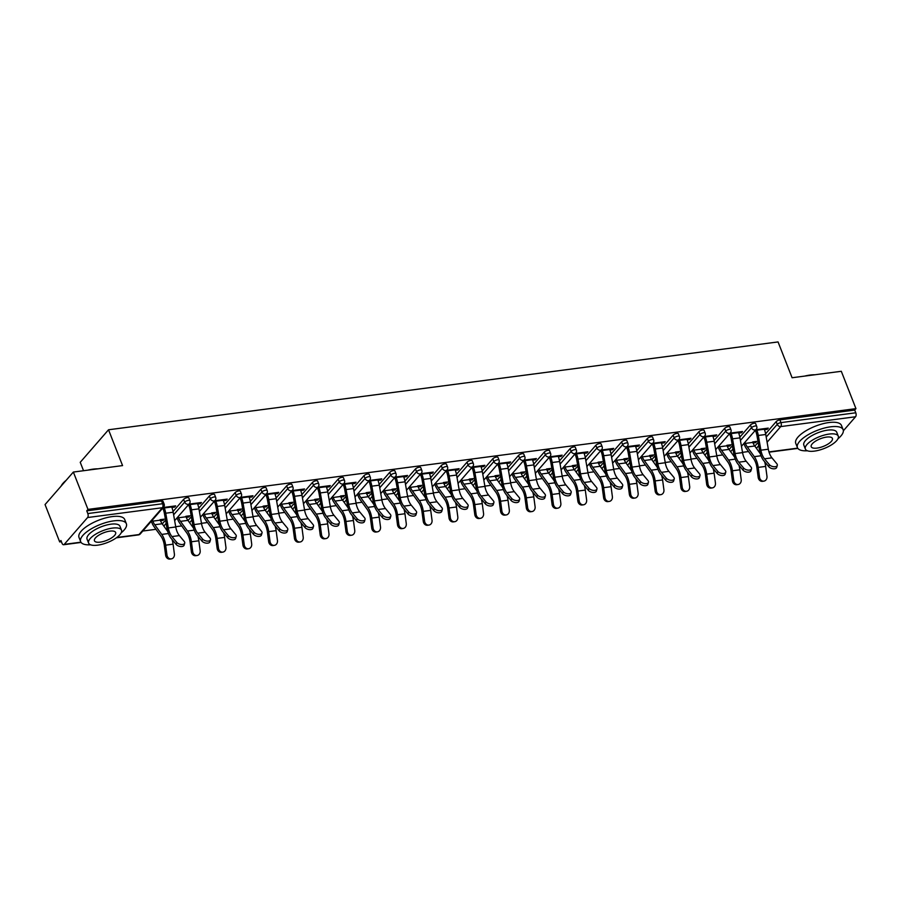 <?xml version="1.0" encoding="UTF-8"?>
<svg xmlns="http://www.w3.org/2000/svg" width="901" height="901" viewBox="0 0 901 901"><rect width="100%" height="100%" fill="white"/><g stroke="black" fill="none" stroke-linecap="round" stroke-linejoin="round"><path stroke-width="1.35" d="M83.534 470.716L80.234 462.303L108.525 429.777L778.059 341.93L792.092 377.744L841.309 371.291L855.95 408.637L854.711 410.068L779.894 419.877L780.964 422.614L855.781 412.793L854.711 410.068M59.691 541.929L60.93 540.51L62 543.235A2.94 1.554 -97.5 0 0 63.622 544.733A2.94 1.554 -97.5 0 0 64.241 544.373L87.588 517.534A2.94 1.554 -97.5 0 0 87.814 513.559L86.755 510.833L87.983 509.403L73.353 472.056L45.05 504.571L59.691 541.929L61.392 541.704M142.797 531.027L155.941 529.304M175.706 526.702L181.709 525.914M201.475 523.323L207.467 522.535M227.232 519.945L233.235 519.156M253.001 516.566L258.992 515.777M278.769 513.187L284.761 512.399M304.527 509.797L310.53 509.02M330.295 506.418L336.287 505.63M356.053 503.04L362.056 502.251M381.821 499.661L387.813 498.872M407.579 496.282L413.582 495.494M433.347 492.903L439.339 492.115M459.116 489.513L465.107 488.736M484.873 486.135L490.876 485.346M510.642 482.756L516.633 481.967M536.399 479.377L542.402 478.589M562.168 475.998L568.159 475.21M587.936 472.62L593.928 471.831M613.694 469.23L619.697 468.452M639.462 465.851L645.454 465.062M665.22 462.472L671.222 461.684M690.988 459.093L696.98 458.305M716.745 455.715L722.748 454.926M742.514 452.336L748.506 451.547M855.781 412.793A2.94 1.554 82.5 0 1 855.545 416.769L843.347 430.791M73.353 472.056L122.57 465.592L108.525 429.777M87.983 509.403L855.95 408.637M755.826 429.754L768.26 428.121L767.19 429.36L766.785 428.324M752.639 441.929L756.705 441.4L755.635 442.628L755.229 441.591M754.756 430.993L757.043 430.689M764.476 429.709L767.19 429.36M745.206 442.909L744.282 443.033M743.201 444.261L744.136 444.137M753.056 442.965L755.635 442.628M162.27 523.898L165.581 520.102M173.048 511.531L183.613 499.379A2.94 1.059 -21.4 0 1 187.329 497.634A2.94 1.059 -21.4 0 1 188.827 497.983L189.897 500.708A2.94 1.059 -21.4 0 0 188.399 500.359A2.94 1.059 158.6 0 0 184.682 502.105L183.613 499.379M86.755 510.833L161.561 501.012A2.94 1.059 -21.4 0 1 163.07 501.361L164.14 504.087A2.94 1.059 -21.4 0 0 162.631 503.738L161.561 501.012M754.847 446.153L758.146 442.357M765.613 433.775L776.178 421.623A2.94 1.059 -21.4 0 1 779.894 419.877M197.668 504.087L200.382 503.727L201.452 502.499L189.019 504.132M187.949 505.36L190.235 505.067M185.831 516.307L189.908 515.766L188.827 517.005L188.422 515.969M176.405 518.638L177.328 518.514M186.248 517.343L188.827 517.005M178.398 517.275L177.474 517.399M213.807 517.14L217.107 513.345M224.574 504.763L235.138 492.622A2.94 1.059 -21.4 0 1 238.855 490.876A2.94 1.059 -21.4 0 1 240.364 491.214L241.434 493.951A2.94 1.059 -21.4 0 0 239.925 493.602A2.94 1.059 158.6 0 0 236.208 495.347L235.138 492.622M249.194 497.329L251.908 496.969L252.978 495.741L240.556 497.363M239.475 498.602L241.761 498.298M237.357 509.549L241.434 509.009L240.364 510.248L239.948 509.2M227.93 511.869L228.854 511.757M237.774 510.585L240.364 510.248M229.924 510.518L229 510.642M265.333 510.383L268.633 506.587M276.1 498.005L286.664 485.853A2.94 1.059 -21.4 0 1 290.381 484.107A2.94 1.059 -21.4 0 1 291.89 484.456L292.96 487.182A2.94 1.059 -21.4 0 0 291.451 486.844A2.94 1.059 158.6 0 0 287.734 488.59L286.664 485.853M300.731 490.561L303.434 490.212L304.515 488.973L292.082 490.606M291.012 491.845L293.298 491.541M288.883 502.781L292.96 502.251L291.89 503.479L291.485 502.443M279.456 505.112L280.38 504.988M289.3 503.817L291.89 503.479M281.461 503.76L280.526 503.884M316.859 503.614L320.159 499.83M327.626 491.248L338.202 479.095A2.94 1.059 -21.4 0 1 341.907 477.35A2.94 1.059 -21.4 0 1 343.416 477.699L344.486 480.424A2.94 1.059 -21.4 0 0 342.977 480.075A2.94 1.059 158.6 0 0 339.272 481.821L338.202 479.095M352.257 483.803L354.96 483.443L356.041 482.215L343.608 483.848M342.538 485.076L344.824 484.783M340.42 496.023L344.486 495.494L343.416 496.721L343.011 495.685M330.982 498.354L331.906 498.23M340.837 497.059L343.416 496.721M332.987 497.003L332.052 497.115M368.385 496.856L371.685 493.061M379.152 484.479L389.728 472.338A2.94 1.059 -21.4 0 1 393.444 470.592A2.94 1.059 -21.4 0 1 394.942 470.941L396.012 473.667A2.94 1.059 -21.4 0 0 394.514 473.318A2.94 1.059 158.6 0 0 390.797 475.064L389.728 472.338M403.783 477.046L406.497 476.685L407.567 475.458L395.134 477.079M394.064 478.318L396.35 478.014M391.946 489.266L396.012 488.725L394.942 489.964L394.537 488.916M382.508 491.586L383.443 491.473M392.363 490.302L394.942 489.964M384.513 490.234L383.589 490.358M419.911 490.099L423.211 486.303M430.678 477.721L441.253 465.569A2.94 1.059 -21.4 0 1 444.97 463.824A2.94 1.059 -21.4 0 1 446.468 464.173L447.538 466.909A2.94 1.059 -21.4 0 0 446.04 466.56A2.94 1.059 158.6 0 0 442.323 468.306L441.253 465.569M455.309 470.277L458.023 469.928L459.093 468.689L446.659 470.322M445.59 471.561L447.876 471.257M443.472 482.497L447.538 481.967L446.468 483.195L446.063 482.159M434.034 484.828L434.969 484.704M443.889 483.533L446.468 483.195M436.039 483.477L435.115 483.6M471.437 483.33L474.748 479.546M482.215 470.964L492.779 458.812A2.94 1.059 -21.4 0 1 496.496 457.066A2.94 1.059 -21.4 0 1 497.994 457.415L499.064 460.141A2.94 1.059 -21.4 0 0 497.566 459.792A2.94 1.059 158.6 0 0 493.849 461.537L492.779 458.812M506.835 463.519L509.549 463.159L510.619 461.931L498.185 463.565M497.115 464.792L499.402 464.499M494.998 475.739L499.075 475.21L497.994 476.438L497.589 475.401M485.571 478.071L486.495 477.947M495.415 476.775L497.994 476.438M487.565 476.719L486.641 476.832M522.974 476.573L526.274 472.777M533.741 464.195L544.305 452.054A2.94 1.059 -21.4 0 1 548.022 450.309A2.94 1.059 -21.4 0 1 549.531 450.658L550.601 453.383A2.94 1.059 -21.4 0 0 549.092 453.034A2.94 1.059 158.6 0 0 545.375 454.78L544.305 452.054M558.361 456.762L561.075 456.402L562.145 455.174L549.723 456.807M548.641 458.035L550.928 457.731M546.524 468.982L550.601 468.441L549.531 469.68L549.114 468.633M537.097 471.302L538.021 471.189M546.941 470.018L549.531 469.68M539.091 469.95L538.167 470.074M574.5 469.815L577.8 466.02M585.267 457.438L595.831 445.297A2.94 1.059 -21.4 0 1 599.548 443.54A2.94 1.059 -21.4 0 1 601.057 443.889L602.127 446.626A2.94 1.059 -21.4 0 0 600.618 446.277A2.94 1.059 158.6 0 0 596.901 448.022L595.831 445.297M609.898 449.993L612.601 449.644L613.682 448.405L601.249 450.038M600.179 451.277L602.465 450.973M598.05 462.213L602.127 461.684L601.057 462.911L600.652 461.875M588.623 464.544L589.547 464.42M598.467 463.249L601.057 462.911M590.628 463.193L589.693 463.317M626.026 463.046L629.326 459.262M636.793 450.68L647.368 438.528A2.94 1.059 -21.4 0 1 651.074 436.782A2.94 1.059 -21.4 0 1 652.583 437.131L653.653 439.857A2.94 1.059 -21.4 0 0 652.144 439.508A2.94 1.059 158.6 0 0 648.438 441.265L647.368 438.528M661.424 443.236L664.127 442.875L665.208 441.648L652.774 443.281M651.705 444.508L653.991 444.216M649.587 455.455L653.653 454.926L652.583 456.154L652.178 455.118M640.149 457.787L641.073 457.663M650.004 456.492L652.583 456.154M642.154 456.435L641.219 456.548M677.552 456.289L680.852 452.493M688.319 443.911L698.894 431.77A2.94 1.059 -21.4 0 1 702.611 430.025A2.94 1.059 -21.4 0 1 704.109 430.374L705.179 433.099A2.94 1.059 -21.4 0 0 703.681 432.75A2.94 1.059 158.6 0 0 699.964 434.496L698.894 431.77M712.95 436.478L715.664 436.118L716.734 434.89L704.3 436.523M703.231 437.751L705.517 437.447M701.113 448.698L705.179 448.157L704.109 449.396L703.704 448.36M691.675 451.029L692.61 450.905M701.53 449.734L704.109 449.396M693.68 449.667L692.756 449.79M729.078 449.531L732.378 445.736M739.845 437.154L750.42 425.013A2.94 1.059 -21.4 0 1 754.137 423.256A2.94 1.059 -21.4 0 1 755.635 423.605L756.705 426.342A2.94 1.059 -21.4 0 0 755.207 425.993A2.94 1.059 158.6 0 0 751.49 427.738L750.42 425.013M726.87 445.319L730.948 444.779L729.878 446.018L729.472 444.97M717.444 447.639L718.367 447.527M727.287 446.355L729.878 446.018M719.437 446.288L718.514 446.412M738.707 433.099L741.422 432.739L742.492 431.511L730.069 433.133M728.988 434.372L731.285 434.068M703.321 452.91L706.621 449.115M714.088 440.533L724.652 428.392A2.94 1.059 -21.4 0 1 728.368 426.646A2.94 1.059 -21.4 0 1 729.878 426.984L730.948 429.721A2.94 1.059 -21.4 0 0 729.438 429.372A2.94 1.059 158.6 0 0 725.722 431.117L724.652 428.392M675.345 452.077L679.422 451.536L678.34 452.775L677.935 451.739M665.918 454.408L666.841 454.284M675.761 453.113L678.34 452.775M667.911 453.045L666.988 453.169M687.181 439.857L689.896 439.497L690.966 438.269L678.543 439.902M677.462 441.13L679.748 440.837M651.783 459.668L655.095 455.872M662.562 447.301L673.126 435.149A2.94 1.059 -21.4 0 1 676.842 433.404A2.94 1.059 -21.4 0 1 678.352 433.753L679.422 436.478A2.94 1.059 -21.4 0 0 677.912 436.129A2.94 1.059 158.6 0 0 674.196 437.875L673.126 435.149M623.819 458.834L627.896 458.305L626.814 459.533L626.409 458.496M614.392 461.166L615.315 461.042M624.235 459.87L626.814 459.533M616.385 459.814L615.462 459.938M635.655 446.614L638.37 446.265L639.44 445.026L627.006 446.659M625.936 447.887L628.222 447.594M600.257 466.436L603.557 462.641M611.024 454.059L621.6 441.907A2.94 1.059 -21.4 0 1 625.317 440.161A2.94 1.059 -21.4 0 1 626.814 440.51L627.884 443.236A2.94 1.059 -21.4 0 0 626.386 442.898A2.94 1.059 158.6 0 0 622.67 444.644L621.6 441.907M572.293 465.603L576.358 465.062L575.288 466.301L574.883 465.254M562.855 467.923L563.789 467.81M572.709 466.639L575.288 466.301M564.859 466.572L563.936 466.695M584.13 453.383L586.844 453.023L587.914 451.795L575.48 453.417M574.41 454.656L576.696 454.352M548.732 473.194L552.031 469.398M559.498 460.816L570.074 448.675A2.94 1.059 -21.4 0 1 573.791 446.93A2.94 1.059 -21.4 0 1 575.288 447.268L576.358 450.004A2.94 1.059 -21.4 0 0 574.861 449.655A2.94 1.059 158.6 0 0 571.144 451.401L570.074 448.675M520.767 472.361L524.832 471.82L523.763 473.059L523.357 472.023M511.329 474.692L512.264 474.568M521.183 473.397L523.763 473.059M513.333 473.329L512.399 473.453M532.604 460.141L535.318 459.78L536.388 458.553L523.954 460.186M522.884 461.413L525.17 461.109M497.206 479.951L500.505 476.156M507.973 467.585L518.548 455.433A2.94 1.059 -21.4 0 1 522.253 453.687A2.94 1.059 -21.4 0 1 523.763 454.036L524.832 456.762A2.94 1.059 -21.4 0 0 523.323 456.413A2.94 1.059 158.6 0 0 519.618 458.159L518.548 455.433M469.241 479.118L473.307 478.589L472.237 479.816L471.831 478.78M459.803 481.449L460.726 481.325M469.646 480.154L472.237 479.816M461.808 480.098L460.873 480.222M481.078 466.898L483.781 466.549L484.862 465.31L472.428 466.943M471.358 468.171L473.644 467.878M445.68 486.72L448.98 482.925M456.447 474.343L467.011 462.19A2.94 1.059 -21.4 0 1 470.727 460.445A2.94 1.059 -21.4 0 1 472.237 460.794L473.307 463.519A2.94 1.059 -21.4 0 0 471.797 463.17A2.94 1.059 158.6 0 0 468.081 464.927L467.011 462.19M417.704 485.876L421.781 485.346L420.711 486.574L420.305 485.538M408.277 488.207L409.2 488.083M418.12 486.923L420.711 486.574M410.27 486.855L409.347 486.979M429.54 473.667L432.255 473.307L433.325 472.068L420.902 473.701M419.821 474.94L422.118 474.636M394.154 493.478L397.454 489.682M404.921 481.1L415.485 468.959A2.94 1.059 -21.4 0 1 419.202 467.214A2.94 1.059 -21.4 0 1 420.711 467.551L421.781 470.288A2.94 1.059 -21.4 0 0 420.271 469.939A2.94 1.059 158.6 0 0 416.555 471.685L415.485 468.959M366.178 492.644L370.255 492.104L369.173 493.343L368.768 492.306M356.751 494.976L357.674 494.852M366.594 493.68L369.173 493.343M358.744 493.613L357.821 493.737M378.015 480.424L380.729 480.064L381.799 478.836L369.376 480.47M368.295 481.697L370.581 481.393M342.617 500.235L345.928 496.44M353.395 487.858L363.959 475.717A2.94 1.059 -21.4 0 1 367.676 473.971A2.94 1.059 -21.4 0 1 369.185 474.32L370.255 477.046A2.94 1.059 -21.4 0 0 368.746 476.697A2.94 1.059 158.6 0 0 365.029 478.442L363.959 475.717M314.652 499.402L318.729 498.872L317.648 500.1L317.242 499.064M305.225 501.733L306.149 501.609M315.068 500.438L317.648 500.1M307.218 500.382L306.295 500.494M326.489 487.182L329.203 486.833L330.273 485.594L317.839 487.227M316.769 488.455L319.055 488.162M291.091 507.004L294.39 503.209M301.858 494.626L312.433 482.474A2.94 1.059 -21.4 0 1 316.15 480.729A2.94 1.059 -21.4 0 1 317.648 481.078L318.717 483.803A2.94 1.059 -21.4 0 0 317.22 483.454A2.94 1.059 158.6 0 0 313.503 485.211L312.433 482.474M263.126 506.159L267.192 505.63L266.122 506.858L265.716 505.821M253.688 508.491L254.623 508.367M263.543 507.207L266.122 506.858M255.693 507.139L254.769 507.263M274.963 493.939L277.677 493.59L278.747 492.351L266.313 493.985M265.243 495.223L267.529 494.919M239.565 513.761L242.865 509.966M250.332 501.384L260.907 489.243A2.94 1.059 -21.4 0 1 264.624 487.486A2.94 1.059 -21.4 0 1 266.122 487.835L267.192 490.572A2.94 1.059 -21.4 0 0 265.694 490.223A2.94 1.059 158.6 0 0 261.977 491.969L260.907 489.243M211.6 512.928L215.666 512.387L214.596 513.626L214.19 512.59M202.162 515.259L203.097 515.135M212.017 513.964L214.596 513.626M204.167 513.897L203.232 514.02M223.437 500.708L226.151 500.348L227.221 499.12L214.787 500.753M213.717 501.981L216.003 501.677M188.039 520.519L191.339 516.723M198.806 508.141L209.381 496A2.94 1.059 -21.4 0 1 213.086 494.255A2.94 1.059 -21.4 0 1 214.596 494.604L215.666 497.329A2.94 1.059 -21.4 0 0 214.156 496.98A2.94 1.059 158.6 0 0 210.451 498.726L209.381 496M160.063 519.686L164.14 519.156L163.07 520.384L162.664 519.348M150.636 522.017L151.559 521.893M160.479 520.722L163.07 520.384M152.641 520.665L151.706 520.778M171.911 507.466L174.614 507.117L175.695 505.878L163.261 507.511M162.191 508.738L164.478 508.446M741.422 432.739L741.016 431.703M715.664 436.118L715.259 435.082M689.896 439.497L689.49 438.46M664.127 442.875L663.722 441.839M638.37 446.265L637.964 445.218M612.601 449.644L612.196 448.608M586.844 453.023L586.438 451.987M561.075 456.402L560.67 455.365M535.318 459.78L534.901 458.744M509.549 463.159L509.144 462.123M483.781 466.549L483.375 465.502M458.023 469.928L457.618 468.892M432.255 473.307L431.849 472.27M406.497 476.685L406.092 475.649M380.729 480.064L380.323 479.028M354.96 483.443L354.555 482.407M329.203 486.833L328.797 485.785M303.434 490.212L303.029 489.175M277.677 493.59L277.271 492.554M251.908 496.969L251.503 495.933M226.151 500.348L225.734 499.312M200.382 503.727L199.977 502.69M174.614 507.117L174.208 506.069M777.293 465.389L776.685 467.439A4.415 2.41 -163.5 0 1 773.216 468.79A4.415 2.41 -163.5 0 1 768.733 466.673L769.341 464.623A4.415 2.41 16.5 0 0 773.824 466.741A4.415 2.41 16.5 0 0 777.293 465.389A4.415 2.41 16.5 0 0 776.763 463.655L771.943 457.843A13.155 6.96 82.5 0 1 769.544 453.62A13.155 6.96 82.5 0 1 768.328 449.216L765.749 434.485A15.711 8.312 -97.5 0 0 764.296 429.225L764.071 428.673M769.341 464.623L764.51 458.812A13.155 6.96 82.5 0 1 762.111 454.6A13.155 6.96 82.5 0 1 760.894 450.196L758.315 435.453A15.711 8.312 -97.5 0 0 756.863 430.205L756.649 429.653M755.567 430.881L755.793 431.433A13.155 6.96 82.5 0 1 757.009 435.836L759.588 450.579A15.711 8.312 -97.5 0 0 761.041 455.827A15.711 8.312 -97.5 0 0 763.902 460.861L768.733 466.673M760.32 453.732L754.745 446.006A13.155 6.96 -97.5 0 1 752.819 442.414L745.397 443.382A13.155 6.96 -97.5 0 0 747.312 446.975L754.295 456.649A15.711 8.312 82.5 0 1 756.581 460.952A15.711 8.312 82.5 0 1 758.225 467.394L759.532 477.248A4.415 3.75 82.1 0 0 763.857 481.134L762.516 481.325A4.415 3.75 -97.9 0 1 758.192 477.429L756.885 467.574A13.155 6.96 -97.5 0 0 755.511 462.179A13.155 6.96 -97.5 0 0 753.596 458.586L746.602 448.912A15.711 8.312 82.5 0 1 744.316 444.621L743.877 443.495M764.634 461.751A15.711 8.312 82.5 0 1 765.647 466.414L766.965 476.269A4.415 3.75 82.1 0 1 763.857 481.134M804.593 376.111A23.955 8.616 -21.4 0 1 809.954 375.075A23.955 8.616 -21.4 0 1 814.684 374.782M812.173 375.109A24.541 8.83 158.6 0 0 810.404 375.3A24.541 8.83 158.6 0 0 808.569 375.582M837.964 438.787A24.541 8.83 158.6 0 0 843.133 429.709A24.541 8.83 158.6 0 0 830.587 426.815A24.541 8.83 158.6 0 0 806.8 435.555A24.541 8.83 158.6 0 0 797.43 447.617A24.541 8.83 158.6 0 0 807.386 450.77M843.133 429.709L841.455 425.441A24.541 8.83 158.6 0 0 828.92 422.546A24.541 8.83 158.6 0 0 805.134 431.286A24.541 8.83 158.6 0 0 795.752 443.36L797.43 447.617M805.359 449.036L803.827 445.117A17.671 6.363 -21.4 0 1 810.573 436.422A17.671 6.363 -21.4 0 1 827.704 430.137A17.671 6.363 -21.4 0 1 836.736 432.221L838.268 436.14A17.671 6.363 158.6 0 0 829.247 434.057A17.671 6.363 158.6 0 0 812.116 440.341A17.671 6.363 158.6 0 0 805.359 449.036A17.671 6.363 158.6 0 0 814.391 451.119A17.671 6.363 158.6 0 0 831.522 444.835A17.671 6.363 158.6 0 0 838.268 436.14M817.027 448.09A11.386 4.1 158.6 0 0 828.075 444.035A11.386 4.1 158.6 0 0 832.423 438.438A11.386 4.1 158.6 0 0 826.6 437.086A11.386 4.1 158.6 0 0 815.563 441.141A11.386 4.1 158.6 0 0 811.215 446.738A11.386 4.1 158.6 0 0 817.027 448.09M61.178 485.977A23.955 8.616 -21.4 0 1 61.336 485.662A23.955 8.616 -21.4 0 1 66.088 480.391M87.825 470.153A23.955 8.616 -21.4 0 1 93.197 469.128A23.955 8.616 -21.4 0 1 97.916 468.835M95.405 469.162A24.541 8.83 158.6 0 0 93.636 469.353A24.541 8.83 158.6 0 0 91.801 469.635M65.075 481.562A24.541 8.83 158.6 0 0 61.077 486.157L61.336 485.662M121.196 532.829A24.541 8.83 158.6 0 0 126.365 523.763A24.541 8.83 158.6 0 0 113.83 520.857A24.541 8.83 158.6 0 0 90.032 529.597A24.541 8.83 158.6 0 0 80.662 541.67A24.541 8.83 158.6 0 0 90.618 544.812M126.365 523.763L124.698 519.494A24.541 8.83 158.6 0 0 112.152 516.6A24.541 8.83 158.6 0 0 88.366 525.339A24.541 8.83 158.6 0 0 78.995 537.401L80.662 541.67M88.602 543.089L87.059 539.158A17.671 6.363 -21.4 0 1 93.805 530.475A17.671 6.363 -21.4 0 1 110.936 524.179A17.671 6.363 -21.4 0 1 119.968 526.263L121.5 530.193A17.671 6.363 158.6 0 0 112.479 528.099A17.671 6.363 158.6 0 0 95.348 534.394A17.671 6.363 158.6 0 0 88.602 543.089A17.671 6.363 158.6 0 0 97.623 545.173A17.671 6.363 158.6 0 0 114.754 538.877A17.671 6.363 158.6 0 0 121.5 530.193M100.27 542.132A11.386 4.1 158.6 0 0 111.307 538.077A11.386 4.1 158.6 0 0 115.655 532.48A11.386 4.1 158.6 0 0 109.832 531.139A11.386 4.1 158.6 0 0 98.795 535.194A11.386 4.1 158.6 0 0 94.447 540.791A11.386 4.1 158.6 0 0 100.27 542.132M751.524 468.768L750.916 470.829A4.415 2.41 -163.5 0 1 747.458 472.169A4.415 2.41 -163.5 0 1 742.965 470.063L743.573 468.002A4.415 2.41 16.5 0 0 748.067 470.119A4.415 2.41 16.5 0 0 751.524 468.768A4.415 2.41 16.5 0 0 751.006 467.033L746.174 461.222A13.155 6.96 82.5 0 1 743.775 456.998A13.155 6.96 82.5 0 1 742.559 452.606L739.98 437.863A15.711 8.312 -97.5 0 0 738.527 432.615L738.313 432.052M743.573 468.002L738.741 462.19A13.155 6.96 82.5 0 1 736.342 457.978A13.155 6.96 82.5 0 1 735.126 453.575L732.547 438.832A15.711 8.312 -97.5 0 0 731.094 433.584L730.88 433.032M729.81 434.259L730.024 434.823A13.155 6.96 82.5 0 1 731.24 439.215L733.819 453.958A15.711 8.312 -97.5 0 0 735.272 459.206A15.711 8.312 -97.5 0 0 738.133 464.252L742.965 470.063M725.755 472.158L725.159 474.208A4.415 2.41 -163.5 0 1 721.69 475.548A4.415 2.41 -163.5 0 1 717.196 473.442L717.804 471.392A4.415 2.41 16.5 0 0 722.298 473.498A4.415 2.41 16.5 0 0 725.755 472.158A4.415 2.41 16.5 0 0 725.237 470.412L720.417 464.601A13.155 6.96 82.5 0 1 718.018 460.377A13.155 6.96 82.5 0 1 716.802 455.985L714.223 441.242A15.711 8.312 -97.5 0 0 712.77 435.994L712.545 435.431M717.804 471.392L712.984 465.58A13.155 6.96 82.5 0 1 710.585 461.357A13.155 6.96 82.5 0 1 709.369 456.953L706.789 442.222A15.711 8.312 -97.5 0 0 705.337 436.962L705.111 436.411M704.041 437.649L704.255 438.201A13.155 6.96 82.5 0 1 705.483 442.594L708.062 457.336A15.711 8.312 -97.5 0 0 709.515 462.585A15.711 8.312 -97.5 0 0 712.376 467.63L717.196 473.442M699.998 475.537L699.39 477.586A4.415 2.41 -163.5 0 1 695.932 478.927A4.415 2.41 -163.5 0 1 691.439 476.82L692.047 474.771A4.415 2.41 16.5 0 0 696.541 476.877A4.415 2.41 16.5 0 0 699.998 475.537A4.415 2.41 16.5 0 0 699.48 473.791L694.648 467.979A13.155 6.96 82.5 0 1 692.25 463.756A13.155 6.96 82.5 0 1 691.033 459.364L688.454 444.621A15.711 8.312 -97.5 0 0 687.001 439.373L686.787 438.821M692.047 474.771L687.215 468.959A13.155 6.96 82.5 0 1 684.816 464.736A13.155 6.96 82.5 0 1 683.6 460.343L681.021 445.601A15.711 8.312 -97.5 0 0 679.568 440.352L679.354 439.789M678.284 441.028L678.498 441.58A13.155 6.96 82.5 0 1 679.714 445.972L682.294 460.715A15.711 8.312 -97.5 0 0 683.746 465.963A15.711 8.312 -97.5 0 0 686.607 471.009L691.439 476.82M674.23 478.915L673.621 480.965A4.415 2.41 -163.5 0 1 670.164 482.305A4.415 2.41 -163.5 0 1 665.67 480.199L666.278 478.149A4.415 2.41 16.5 0 0 670.772 480.256A4.415 2.41 16.5 0 0 674.23 478.915A4.415 2.41 16.5 0 0 673.711 477.17L668.88 471.358A13.155 6.96 82.5 0 1 666.492 467.146A13.155 6.96 82.5 0 1 665.265 462.742L662.685 448A15.711 8.312 -97.5 0 0 661.233 442.751L661.019 442.2M666.278 478.149L661.458 472.338A13.155 6.96 82.5 0 1 659.059 468.115A13.155 6.96 82.5 0 1 657.843 463.722L655.264 448.98A15.711 8.312 -97.5 0 0 653.799 443.731L653.585 443.168M652.515 444.407L652.729 444.959A13.155 6.96 82.5 0 1 653.946 449.362L656.525 464.094A15.711 8.312 -97.5 0 0 657.978 469.353A15.711 8.312 -97.5 0 0 660.85 474.388L665.67 480.199M648.472 482.294L647.864 484.344A4.415 2.41 -163.5 0 1 644.406 485.695A4.415 2.41 -163.5 0 1 639.913 483.578L640.521 481.528A4.415 2.41 16.5 0 0 645.003 483.634A4.415 2.41 16.5 0 0 648.472 482.294A4.415 2.41 16.5 0 0 647.954 480.548L643.123 474.737A13.155 6.96 82.5 0 1 640.724 470.525A13.155 6.96 82.5 0 1 639.507 466.121L636.928 451.39A15.711 8.312 -97.5 0 0 635.475 446.13L635.25 445.578M640.521 481.528L635.689 475.717A13.155 6.96 82.5 0 1 633.29 471.493A13.155 6.96 82.5 0 1 632.074 467.101L629.495 452.358A15.711 8.312 -97.5 0 0 628.042 447.11L627.828 446.558M626.747 447.786L626.972 448.338A13.155 6.96 82.5 0 1 628.188 452.741L630.768 467.484A15.711 8.312 -97.5 0 0 632.22 472.732A15.711 8.312 -97.5 0 0 635.081 477.767L639.913 483.578M734.563 457.111L728.977 449.385A13.155 6.96 -97.5 0 1 727.062 445.792L719.629 446.761A13.155 6.96 -97.5 0 0 721.543 450.365L728.537 460.039A15.711 8.312 82.5 0 1 730.824 464.33A15.711 8.312 82.5 0 1 732.457 470.772L733.763 480.627A4.415 3.75 82.1 0 0 738.088 484.513L736.748 484.704A4.415 3.75 -97.9 0 1 732.434 480.807L731.116 470.964A13.155 6.96 -97.5 0 0 729.742 465.558A13.155 6.96 -97.5 0 0 727.828 461.965L720.845 452.291A15.711 8.312 82.5 0 1 718.559 448L718.12 446.873M738.876 465.13A15.711 8.312 82.5 0 1 739.89 469.804L741.196 479.647A4.415 3.75 82.1 0 1 738.088 484.513M708.794 460.49L703.208 452.764A13.155 6.96 -97.5 0 1 701.293 449.171L693.86 450.151A13.155 6.96 -97.5 0 0 695.775 453.744L702.769 463.418A15.711 8.312 82.5 0 1 705.055 467.709A15.711 8.312 82.5 0 1 706.688 474.151L708.006 484.006A4.415 3.75 82.1 0 0 712.319 487.891L710.99 488.083A4.415 3.75 -97.9 0 1 706.666 484.197L705.359 474.343A13.155 6.96 -97.5 0 0 703.985 468.937A13.155 6.96 -97.5 0 0 702.07 465.344L695.076 455.669A15.711 8.312 82.5 0 1 692.79 451.378L692.351 450.252M713.108 468.509A15.711 8.312 82.5 0 1 714.121 473.183L715.439 483.037A4.415 3.75 82.1 0 1 712.319 487.891M683.026 463.869L677.451 456.143A13.155 6.96 -97.5 0 1 675.536 452.55L668.103 453.53A13.155 6.96 -97.5 0 0 670.017 457.122L677 466.797A15.711 8.312 82.5 0 1 679.286 471.088A15.711 8.312 82.5 0 1 680.931 477.541L682.237 487.385A4.415 3.75 82.1 0 0 686.562 491.282L685.222 491.462A4.415 3.75 -97.9 0 1 680.897 487.576L679.591 477.721A13.155 6.96 -97.5 0 0 678.216 472.315A13.155 6.96 -97.5 0 0 676.302 468.723L669.319 459.048A15.711 8.312 82.5 0 1 667.033 454.757L666.582 453.631M687.339 471.887A15.711 8.312 82.5 0 1 688.364 476.561L689.67 486.416A4.415 3.75 82.1 0 1 686.562 491.282M657.268 467.259L651.682 459.521A13.155 6.96 -97.5 0 1 649.767 455.929L642.334 456.908A13.155 6.96 -97.5 0 0 644.249 460.501L651.243 470.176A15.711 8.312 82.5 0 1 653.529 474.467A15.711 8.312 82.5 0 1 655.162 480.92L656.48 490.763A4.415 3.75 82.1 0 0 660.793 494.66L659.453 494.84A4.415 3.75 -97.9 0 1 655.14 490.955L653.822 481.1A13.155 6.96 -97.5 0 0 652.459 475.705A13.155 6.96 -97.5 0 0 650.545 472.101L643.551 462.427A15.711 8.312 82.5 0 1 641.264 458.136L640.825 457.01M661.582 475.266A15.711 8.312 82.5 0 1 662.595 479.94L663.913 489.795A4.415 3.75 82.1 0 1 660.793 494.66M631.5 470.637L625.925 462.911A13.155 6.96 -97.5 0 1 624.01 459.307L616.577 460.287A13.155 6.96 -97.5 0 0 618.491 463.88L625.474 473.554A15.711 8.312 82.5 0 1 627.76 477.845A15.711 8.312 82.5 0 1 629.405 484.299L630.711 494.153A4.415 3.75 82.1 0 0 635.036 498.039L633.696 498.219A4.415 3.75 -97.9 0 1 629.371 494.334L628.065 484.479A13.155 6.96 -97.5 0 0 626.691 479.084A13.155 6.96 -97.5 0 0 624.776 475.491L617.782 465.817A15.711 8.312 82.5 0 1 615.496 461.515L615.056 460.388M635.813 478.656A15.711 8.312 82.5 0 1 636.838 483.319L638.145 493.174A4.415 3.75 82.1 0 1 635.036 498.039M622.704 485.673L622.095 487.723A4.415 2.41 -163.5 0 1 618.638 489.074A4.415 2.41 -163.5 0 1 614.144 486.957L614.752 484.907A4.415 2.41 16.5 0 0 619.246 487.024A4.415 2.41 16.5 0 0 622.704 485.673A4.415 2.41 16.5 0 0 622.186 483.938L617.354 478.127A13.155 6.96 82.5 0 1 614.955 473.903A13.155 6.96 82.5 0 1 613.739 469.5L611.16 454.768A15.711 8.312 -97.5 0 0 609.707 449.509L609.493 448.957M614.752 484.907L609.921 479.095A13.155 6.96 82.5 0 1 607.522 474.883A13.155 6.96 82.5 0 1 606.305 470.48L603.726 455.737A15.711 8.312 -97.5 0 0 602.273 450.489L602.059 449.937M600.99 451.164L601.204 451.716A13.155 6.96 82.5 0 1 602.42 456.12L604.999 470.863A15.711 8.312 -97.5 0 0 606.452 476.111A15.711 8.312 -97.5 0 0 609.324 481.145L614.144 486.957M605.742 474.016L600.156 466.29A13.155 6.96 -97.5 0 1 598.241 462.697L590.808 463.666A13.155 6.96 -97.5 0 0 592.723 467.259L599.717 476.933A15.711 8.312 82.5 0 1 602.003 481.235A15.711 8.312 82.5 0 1 603.636 487.678L604.954 497.532A4.415 3.75 82.1 0 0 609.267 501.418L607.927 501.598A4.415 3.75 -97.9 0 1 603.614 497.712L602.296 487.858A13.155 6.96 -97.5 0 0 600.922 482.463A13.155 6.96 -97.5 0 0 599.007 478.87L592.025 469.196A15.711 8.312 82.5 0 1 589.738 464.905L589.299 463.778M610.056 482.035A15.711 8.312 82.5 0 1 611.069 486.698L612.376 496.552A4.415 3.75 82.1 0 1 609.267 501.418M596.946 489.052L596.338 491.113A4.415 2.41 -163.5 0 1 592.869 492.453A4.415 2.41 -163.5 0 1 588.387 490.347L588.984 488.286A4.415 2.41 16.5 0 0 593.477 490.403A4.415 2.41 16.5 0 0 596.946 489.052A4.415 2.41 16.5 0 0 596.417 487.317L591.597 481.506A13.155 6.96 82.5 0 1 589.198 477.282A13.155 6.96 82.5 0 1 587.981 472.89L585.402 458.147A15.711 8.312 -97.5 0 0 583.949 452.899L583.724 452.336M588.984 488.286L584.163 482.474A13.155 6.96 82.5 0 1 581.764 478.262A13.155 6.96 82.5 0 1 580.548 473.858L577.969 459.116A15.711 8.312 -97.5 0 0 576.516 453.867L576.291 453.316M575.221 454.543L575.446 455.106A13.155 6.96 82.5 0 1 576.663 459.499L579.242 474.241A15.711 8.312 -97.5 0 0 580.695 479.49A15.711 8.312 -97.5 0 0 583.555 484.524L588.387 490.347M579.974 477.395L574.387 469.669A13.155 6.96 -97.5 0 1 572.473 466.076L565.04 467.045A13.155 6.96 -97.5 0 0 566.966 470.649L573.948 480.312A15.711 8.312 82.5 0 1 576.235 484.614A15.711 8.312 82.5 0 1 577.868 491.056L579.185 500.911A4.415 3.75 82.1 0 0 583.51 504.797L582.17 504.988A4.415 3.75 -97.9 0 1 577.845 501.091L576.539 491.248A13.155 6.96 -97.5 0 0 575.165 485.842A13.155 6.96 -97.5 0 0 573.25 482.249L566.256 472.575A15.711 8.312 82.5 0 1 563.97 468.283L563.53 467.157M584.287 485.414A15.711 8.312 82.5 0 1 585.301 490.088L586.619 499.931A4.415 3.75 82.1 0 1 583.51 504.797M571.178 492.442L570.57 494.491A4.415 2.41 -163.5 0 1 567.112 495.832A4.415 2.41 -163.5 0 1 562.618 493.725L563.226 491.676A4.415 2.41 16.5 0 0 567.72 493.782A4.415 2.41 16.5 0 0 571.178 492.442A4.415 2.41 16.5 0 0 570.66 490.696L565.828 484.884A13.155 6.96 82.5 0 1 563.429 480.661A13.155 6.96 82.5 0 1 562.213 476.269L559.634 461.526A15.711 8.312 -97.5 0 0 558.181 456.278L557.967 455.715M563.226 491.676L558.395 485.864A13.155 6.96 82.5 0 1 555.996 481.641A13.155 6.96 82.5 0 1 554.779 477.237L552.2 462.506A15.711 8.312 -97.5 0 0 550.748 457.246L550.534 456.694M549.464 457.922L549.678 458.485A13.155 6.96 82.5 0 1 550.894 462.877L553.473 477.62A15.711 8.312 -97.5 0 0 554.926 482.868A15.711 8.312 -97.5 0 0 557.787 487.914L562.618 493.725M554.205 480.774L548.63 473.048A13.155 6.96 -97.5 0 1 546.716 469.455L539.282 470.423A13.155 6.96 -97.5 0 0 541.197 474.027L548.18 483.702A15.711 8.312 82.5 0 1 550.477 487.993A15.711 8.312 82.5 0 1 552.11 494.435L553.417 504.29A4.415 3.75 82.1 0 0 557.742 508.175L556.401 508.367A4.415 3.75 -97.9 0 1 552.088 504.481L550.77 494.626A13.155 6.96 -97.5 0 0 549.396 489.22A13.155 6.96 -97.5 0 0 547.481 485.628L540.499 475.953A15.711 8.312 82.5 0 1 538.212 471.662L537.762 470.536M558.519 488.792A15.711 8.312 82.5 0 1 559.544 493.466L560.85 503.321A4.415 3.75 82.1 0 1 557.742 508.175M545.409 495.82L544.801 497.87A4.415 2.41 -163.5 0 1 541.343 499.21A4.415 2.41 -163.5 0 1 536.85 497.104L537.458 495.054A4.415 2.41 16.5 0 0 541.952 497.161A4.415 2.41 16.5 0 0 545.409 495.82A4.415 2.41 16.5 0 0 544.891 494.075L540.071 488.263A13.155 6.96 82.5 0 1 537.672 484.04A13.155 6.96 82.5 0 1 536.455 479.647L533.865 464.905A15.711 8.312 -97.5 0 0 532.412 459.656L532.198 459.105M537.458 495.054L532.637 489.243A13.155 6.96 82.5 0 1 530.239 485.02A13.155 6.96 82.5 0 1 529.022 480.627L526.443 465.885A15.711 8.312 -97.5 0 0 524.99 460.625L524.765 460.073M523.695 461.312L523.909 461.864A13.155 6.96 82.5 0 1 525.125 466.256L527.704 480.999A15.711 8.312 -97.5 0 0 529.169 486.247A15.711 8.312 -97.5 0 0 532.029 491.293L536.85 497.104M528.448 484.152L522.862 476.426A13.155 6.96 -97.5 0 1 520.947 472.834L513.514 473.813A13.155 6.96 -97.5 0 0 515.428 477.406L522.422 487.081A15.711 8.312 82.5 0 1 524.709 491.372A15.711 8.312 82.5 0 1 526.342 497.825L527.659 507.668A4.415 3.75 82.1 0 0 531.973 511.565L530.633 511.745A4.415 3.75 -97.9 0 1 526.319 507.86L525.001 498.005A13.155 6.96 -97.5 0 0 523.639 492.599A13.155 6.96 -97.5 0 0 521.724 489.006L514.73 479.332A15.711 8.312 82.5 0 1 512.444 475.041L512.005 473.915M532.761 492.171A15.711 8.312 82.5 0 1 533.775 496.845L535.093 506.7A4.415 3.75 82.1 0 1 531.973 511.565M519.652 499.199L519.044 501.249A4.415 2.41 -163.5 0 1 515.586 502.589A4.415 2.41 -163.5 0 1 511.092 500.483L511.7 498.433A4.415 2.41 16.5 0 0 516.194 500.539A4.415 2.41 16.5 0 0 519.652 499.199A4.415 2.41 16.5 0 0 519.134 497.453L514.302 491.642A13.155 6.96 82.5 0 1 511.903 487.43A13.155 6.96 82.5 0 1 510.687 483.026L508.108 468.283A15.711 8.312 -97.5 0 0 506.655 463.035L506.441 462.483M511.7 498.433L506.869 492.622A13.155 6.96 82.5 0 1 504.47 488.398A13.155 6.96 82.5 0 1 503.254 484.006L500.674 469.263A15.711 8.312 -97.5 0 0 499.222 464.015L499.008 463.452M497.926 464.691L498.152 465.243A13.155 6.96 82.5 0 1 499.368 469.646L501.947 484.378A15.711 8.312 -97.5 0 0 503.4 489.637A15.711 8.312 -97.5 0 0 506.261 494.672L511.092 500.483M502.679 487.542L497.104 479.805A13.155 6.96 -97.5 0 1 495.19 476.212L487.756 477.192A13.155 6.96 -97.5 0 0 489.671 480.785L496.654 490.459A15.711 8.312 82.5 0 1 498.94 494.75A15.711 8.312 82.5 0 1 500.584 501.204L501.891 511.047A4.415 3.75 82.1 0 0 506.216 514.944L504.875 515.124A4.415 3.75 -97.9 0 1 500.551 511.239L499.244 501.384A13.155 6.96 -97.5 0 0 497.87 495.989A13.155 6.96 -97.5 0 0 495.955 492.385L488.973 482.711A15.711 8.312 82.5 0 1 486.686 478.42L486.236 477.293M506.993 495.55A15.711 8.312 82.5 0 1 508.018 500.224L509.324 510.079A4.415 3.75 82.1 0 1 506.216 514.944M493.883 502.578L493.275 504.628A4.415 2.41 -163.5 0 1 489.817 505.968A4.415 2.41 -163.5 0 1 485.324 503.862L485.932 501.812A4.415 2.41 16.5 0 0 490.426 503.918A4.415 2.41 16.5 0 0 493.883 502.578A4.415 2.41 16.5 0 0 493.365 500.832L488.533 495.021A13.155 6.96 82.5 0 1 486.135 490.808A13.155 6.96 82.5 0 1 484.918 486.405L482.339 471.662A15.711 8.312 -97.5 0 0 480.886 466.414L480.672 465.862M485.932 501.812L481.111 496A13.155 6.96 82.5 0 1 478.713 491.777A13.155 6.96 82.5 0 1 477.485 487.385L474.906 472.642A15.711 8.312 -97.5 0 0 473.453 467.394L473.239 466.842M472.169 468.07L472.383 468.621A13.155 6.96 82.5 0 1 473.599 473.025L476.178 487.756A15.711 8.312 -97.5 0 0 477.631 493.016A15.711 8.312 -97.5 0 0 480.503 498.05L485.324 503.862M476.922 490.921L471.336 483.195A13.155 6.96 -97.5 0 1 469.421 479.591L461.988 480.571A13.155 6.96 -97.5 0 0 463.902 484.164L470.896 493.838A15.711 8.312 82.5 0 1 473.183 498.129A15.711 8.312 82.5 0 1 474.816 504.583L476.133 514.437A4.415 3.75 82.1 0 0 480.447 518.323L479.107 518.503A4.415 3.75 -97.9 0 1 474.793 514.617L473.475 504.763A13.155 6.96 -97.5 0 0 472.113 499.368A13.155 6.96 -97.5 0 0 470.187 495.775L463.204 486.101A15.711 8.312 82.5 0 1 460.918 481.798L460.479 480.672M481.235 498.94A15.711 8.312 82.5 0 1 482.249 503.603L483.555 513.457A4.415 3.75 82.1 0 1 480.447 518.323M468.126 505.957L467.518 508.006A4.415 2.41 -163.5 0 1 464.049 509.358A4.415 2.41 -163.5 0 1 459.566 507.24L460.174 505.191A4.415 2.41 16.5 0 0 464.657 507.308A4.415 2.41 16.5 0 0 468.126 505.957A4.415 2.41 16.5 0 0 467.596 504.222L462.776 498.411A13.155 6.96 82.5 0 1 460.377 494.187A13.155 6.96 82.5 0 1 459.161 489.784L456.582 475.052A15.711 8.312 -97.5 0 0 455.129 469.793L454.904 469.241M460.174 505.191L455.343 499.379A13.155 6.96 82.5 0 1 452.944 495.156A13.155 6.96 82.5 0 1 451.728 490.763L449.149 476.021A15.711 8.312 -97.5 0 0 447.696 470.772L447.482 470.221M446.4 471.448L446.626 472A13.155 6.96 82.5 0 1 447.842 476.404L450.421 491.146A15.711 8.312 -97.5 0 0 451.874 496.395A15.711 8.312 -97.5 0 0 454.735 501.429L459.566 507.24M451.153 494.3L445.578 486.574A13.155 6.96 -97.5 0 1 443.652 482.981L436.23 483.95A13.155 6.96 -97.5 0 0 438.145 487.542L445.128 497.217A15.711 8.312 82.5 0 1 447.414 501.508A15.711 8.312 82.5 0 1 449.058 507.961L450.365 517.816A4.415 3.75 82.1 0 0 454.69 521.702L453.349 521.882A4.415 3.75 -97.9 0 1 449.025 517.996L447.718 508.141A13.155 6.96 -97.5 0 0 446.344 502.747A13.155 6.96 -97.5 0 0 444.43 499.154L437.435 489.48A15.711 8.312 82.5 0 1 435.149 485.188L434.71 484.062M455.467 502.319A15.711 8.312 82.5 0 1 456.48 506.981L457.798 516.836A4.415 3.75 82.1 0 1 454.69 521.702M442.357 509.335L441.749 511.396A4.415 2.41 -163.5 0 1 438.291 512.737A4.415 2.41 -163.5 0 1 433.798 510.619L434.406 508.569A4.415 2.41 16.5 0 0 438.9 510.687A4.415 2.41 16.5 0 0 442.357 509.335A4.415 2.41 16.5 0 0 441.839 507.601L437.008 501.789A13.155 6.96 82.5 0 1 434.609 497.566A13.155 6.96 82.5 0 1 433.392 493.174L430.813 478.431A15.711 8.312 -97.5 0 0 429.36 473.183L429.146 472.62M434.406 508.569L429.574 502.758A13.155 6.96 82.5 0 1 427.175 498.546A13.155 6.96 82.5 0 1 425.959 494.142L423.38 479.4A15.711 8.312 -97.5 0 0 421.927 474.151L421.713 473.599M420.643 474.827L420.857 475.39A13.155 6.96 82.5 0 1 422.073 479.782L424.653 494.525A15.711 8.312 -97.5 0 0 426.105 499.773A15.711 8.312 -97.5 0 0 428.966 504.808L433.798 510.619M425.396 497.679L419.81 489.953A13.155 6.96 -97.5 0 1 417.895 486.36L410.462 487.328A13.155 6.96 -97.5 0 0 412.376 490.932L419.37 500.596A15.711 8.312 82.5 0 1 421.657 504.898A15.711 8.312 82.5 0 1 423.29 511.34L424.596 521.195A4.415 3.75 82.1 0 0 428.921 525.08L427.581 525.272A4.415 3.75 -97.9 0 1 423.267 521.375L421.95 511.531A13.155 6.96 -97.5 0 0 420.576 506.125A13.155 6.96 -97.5 0 0 418.661 502.533L411.678 492.858A15.711 8.312 82.5 0 1 409.392 488.567L408.953 487.441M429.709 505.698A15.711 8.312 82.5 0 1 430.723 510.371L432.03 520.215A4.415 3.75 82.1 0 1 428.921 525.08M416.589 512.725L415.992 514.775A4.415 2.41 -163.5 0 1 412.523 516.115A4.415 2.41 -163.5 0 1 408.029 514.009L408.637 511.959A4.415 2.41 16.5 0 0 413.131 514.066A4.415 2.41 16.5 0 0 416.589 512.725A4.415 2.41 16.5 0 0 416.071 510.98L411.25 505.168A13.155 6.96 82.5 0 1 408.851 500.945A13.155 6.96 82.5 0 1 407.635 496.552L405.056 481.81A15.711 8.312 -97.5 0 0 403.603 476.561L403.378 475.998M408.637 511.959L403.817 506.137A13.155 6.96 82.5 0 1 401.418 501.925A13.155 6.96 82.5 0 1 400.202 497.521L397.623 482.79A15.711 8.312 -97.5 0 0 396.17 477.53L395.944 476.978M394.875 478.206L395.089 478.769A13.155 6.96 82.5 0 1 396.305 483.161L398.895 497.904A15.711 8.312 -97.5 0 0 400.348 503.152A15.711 8.312 -97.5 0 0 403.209 508.198L408.029 514.009M399.627 501.057L394.041 493.331A13.155 6.96 -97.5 0 1 392.126 489.739L384.693 490.707A13.155 6.96 -97.5 0 0 386.608 494.311L393.602 503.986A15.711 8.312 82.5 0 1 395.888 508.277A15.711 8.312 82.5 0 1 397.521 514.719L398.839 524.573A4.415 3.75 82.1 0 0 403.152 528.459L401.823 528.65A4.415 3.75 -97.9 0 1 397.499 524.754L396.192 514.91A13.155 6.96 -97.5 0 0 394.818 509.504A13.155 6.96 -97.5 0 0 392.904 505.911L385.91 496.237A15.711 8.312 82.5 0 1 383.623 491.946L383.184 490.82M403.941 509.076A15.711 8.312 82.5 0 1 404.954 513.75L406.272 523.594A4.415 3.75 82.1 0 1 403.152 528.459M390.831 516.104L390.223 518.154A4.415 2.41 -163.5 0 1 386.766 519.494A4.415 2.41 -163.5 0 1 382.272 517.388L382.88 515.338A4.415 2.41 16.5 0 0 387.374 517.444A4.415 2.41 16.5 0 0 390.831 516.104A4.415 2.41 16.5 0 0 390.313 514.358L385.482 508.547A13.155 6.96 82.5 0 1 383.083 504.323A13.155 6.96 82.5 0 1 381.866 499.931L379.287 485.188A15.711 8.312 -97.5 0 0 377.834 479.94L377.62 479.388M382.88 515.338L378.048 509.527A13.155 6.96 82.5 0 1 375.649 505.303A13.155 6.96 82.5 0 1 374.433 500.9L371.854 486.168A15.711 8.312 -97.5 0 0 370.401 480.909L370.187 480.357M369.117 481.596L369.331 482.148A13.155 6.96 82.5 0 1 370.548 486.54L373.127 501.283A15.711 8.312 -97.5 0 0 374.579 506.531A15.711 8.312 -97.5 0 0 377.44 511.577L382.272 517.388M373.859 504.436L368.284 496.71A13.155 6.96 -97.5 0 1 366.369 493.117L358.936 494.097A13.155 6.96 -97.5 0 0 360.85 497.69L367.833 507.364A15.711 8.312 82.5 0 1 370.12 511.655A15.711 8.312 82.5 0 1 371.764 518.098L373.07 527.952A4.415 3.75 82.1 0 0 377.395 531.838L376.055 532.029A4.415 3.75 -97.9 0 1 371.73 528.144L370.424 518.289A13.155 6.96 -97.5 0 0 369.05 512.883A13.155 6.96 -97.5 0 0 367.135 509.29L360.152 499.616A15.711 8.312 82.5 0 1 357.866 495.325L357.415 494.199M378.172 512.455A15.711 8.312 82.5 0 1 379.197 517.129L380.504 526.984A4.415 3.75 82.1 0 1 377.395 531.838M365.063 519.483L364.454 521.533A4.415 2.41 -163.5 0 1 360.997 522.873A4.415 2.41 -163.5 0 1 356.503 520.767L357.111 518.717A4.415 2.41 16.5 0 0 361.605 520.823A4.415 2.41 16.5 0 0 365.063 519.483A4.415 2.41 16.5 0 0 364.545 517.737L359.713 511.926A13.155 6.96 82.5 0 1 357.325 507.714A13.155 6.96 82.5 0 1 356.098 503.31L353.519 488.567A15.711 8.312 -97.5 0 0 352.066 483.319L351.852 482.767M357.111 518.717L352.291 512.906A13.155 6.96 82.5 0 1 349.892 508.682A13.155 6.96 82.5 0 1 348.676 504.29L346.097 489.547A15.711 8.312 -97.5 0 0 344.632 484.299L344.419 483.736M343.349 484.975L343.563 485.526A13.155 6.96 82.5 0 1 344.779 489.93L347.358 504.661A15.711 8.312 -97.5 0 0 348.811 509.921A15.711 8.312 -97.5 0 0 351.683 514.955L356.503 520.767M348.101 507.826L342.515 500.089A13.155 6.96 -97.5 0 1 340.601 496.496L333.167 497.476A13.155 6.96 -97.5 0 0 335.082 501.069L342.076 510.743A15.711 8.312 82.5 0 1 344.362 515.034A15.711 8.312 82.5 0 1 345.995 521.488L347.313 531.331A4.415 3.75 82.1 0 0 351.627 535.228L350.286 535.408A4.415 3.75 -97.9 0 1 345.973 531.522L344.655 521.668A13.155 6.96 -97.5 0 0 343.292 516.273A13.155 6.96 -97.5 0 0 341.378 512.669L334.384 502.995A15.711 8.312 82.5 0 1 332.097 498.704L331.658 497.577M352.415 515.834A15.711 8.312 82.5 0 1 353.429 520.508L354.746 530.362A4.415 3.75 82.1 0 1 351.627 535.228M339.305 522.862L338.697 524.911A4.415 2.41 -163.5 0 1 335.24 526.252A4.415 2.41 -163.5 0 1 330.746 524.145L331.354 522.096A4.415 2.41 16.5 0 0 335.836 524.202A4.415 2.41 16.5 0 0 339.305 522.862A4.415 2.41 16.5 0 0 338.787 521.116L333.956 515.304A13.155 6.96 82.5 0 1 331.557 511.092A13.155 6.96 82.5 0 1 330.34 506.689L327.761 491.946A15.711 8.312 -97.5 0 0 326.308 486.698L326.083 486.146M331.354 522.096L326.522 516.284A13.155 6.96 82.5 0 1 324.123 512.061A13.155 6.96 82.5 0 1 322.907 507.668L320.328 492.926A15.711 8.312 -97.5 0 0 318.875 487.678L318.661 487.114M317.58 488.353L317.805 488.905A13.155 6.96 82.5 0 1 319.022 493.309L321.601 508.04A15.711 8.312 -97.5 0 0 323.054 513.3A15.711 8.312 -97.5 0 0 325.914 518.334L330.746 524.145M322.333 511.205L316.758 503.479A13.155 6.96 -97.5 0 1 314.843 499.875L307.41 500.855A13.155 6.96 -97.5 0 0 309.325 504.447L316.307 514.122A15.711 8.312 82.5 0 1 318.594 518.413A15.711 8.312 82.5 0 1 320.238 524.866L321.544 534.721A4.415 3.75 82.1 0 0 325.869 538.607L324.529 538.787A4.415 3.75 -97.9 0 1 320.204 534.901L318.898 525.046A13.155 6.96 -97.5 0 0 317.524 519.652A13.155 6.96 -97.5 0 0 315.609 516.048L308.615 506.385A15.711 8.312 82.5 0 1 306.329 502.082L305.889 500.956M326.646 519.213A15.711 8.312 82.5 0 1 327.671 523.886L328.978 533.741A4.415 3.75 82.1 0 1 325.869 538.607M313.537 526.24L312.929 528.29A4.415 2.41 -163.5 0 1 309.471 529.642A4.415 2.41 -163.5 0 1 304.977 527.524L305.585 525.474A4.415 2.41 16.5 0 0 310.079 527.581A4.415 2.41 16.5 0 0 313.537 526.24A4.415 2.41 16.5 0 0 313.019 524.506L308.187 518.694A13.155 6.96 82.5 0 1 305.788 514.471A13.155 6.96 82.5 0 1 304.572 510.067L301.993 495.336A15.711 8.312 -97.5 0 0 300.54 490.076L300.326 489.525M305.585 525.474L300.754 519.663A13.155 6.96 82.5 0 1 298.355 515.44A13.155 6.96 82.5 0 1 297.139 511.047L294.559 496.305A15.711 8.312 -97.5 0 0 293.107 491.056L292.893 490.504M291.823 491.732L292.037 492.284A13.155 6.96 82.5 0 1 293.253 496.688L295.832 511.43A15.711 8.312 -97.5 0 0 297.285 516.678A15.711 8.312 -97.5 0 0 300.157 521.713L304.977 527.524M296.575 514.584L290.989 506.858A13.155 6.96 -97.5 0 1 289.075 503.254L281.641 504.233A13.155 6.96 -97.5 0 0 283.556 507.826L290.55 517.501A15.711 8.312 82.5 0 1 292.836 521.792A15.711 8.312 82.5 0 1 294.469 528.245L295.787 538.1A4.415 3.75 82.1 0 0 300.101 541.985L298.76 542.165A4.415 3.75 -97.9 0 1 294.447 538.28L293.129 528.425A13.155 6.96 -97.5 0 0 291.755 523.03A13.155 6.96 -97.5 0 0 289.84 519.438L282.858 509.763A15.711 8.312 82.5 0 1 280.571 505.461L280.132 504.346M300.889 522.603A15.711 8.312 82.5 0 1 301.903 527.265L303.209 537.12A4.415 3.75 82.1 0 1 300.101 541.985M287.779 529.619L287.171 531.669A4.415 2.41 -163.5 0 1 283.702 533.02A4.415 2.41 -163.5 0 1 279.22 530.903L279.817 528.853A4.415 2.41 16.5 0 0 284.311 530.971A4.415 2.41 16.5 0 0 287.779 529.619A4.415 2.41 16.5 0 0 287.25 527.885L282.43 522.073A13.155 6.96 82.5 0 1 280.031 517.85A13.155 6.96 82.5 0 1 278.814 513.457L276.235 498.715A15.711 8.312 -97.5 0 0 274.782 493.466L274.557 492.903M279.817 528.853L274.996 523.042A13.155 6.96 82.5 0 1 272.598 518.83A13.155 6.96 82.5 0 1 271.381 514.426L268.802 499.683A15.711 8.312 -97.5 0 0 267.349 494.435L267.124 493.883M266.054 495.111L266.279 495.674A13.155 6.96 82.5 0 1 267.496 500.066L270.075 514.809A15.711 8.312 -97.5 0 0 271.528 520.057A15.711 8.312 -97.5 0 0 274.388 525.092L279.22 530.903M270.807 517.962L265.221 510.236A13.155 6.96 -97.5 0 1 263.306 506.644L255.873 507.612A13.155 6.96 -97.5 0 0 257.799 511.205L264.781 520.879A15.711 8.312 82.5 0 1 267.068 525.182A15.711 8.312 82.5 0 1 268.701 531.624L270.018 541.478A4.415 3.75 82.1 0 0 274.343 545.364L273.003 545.555A4.415 3.75 -97.9 0 1 268.678 541.659L267.372 531.815A13.155 6.96 -97.5 0 0 265.998 526.409A13.155 6.96 -97.5 0 0 264.083 522.817L257.089 513.142A15.711 8.312 82.5 0 1 254.803 508.851L254.364 507.725M275.12 525.981A15.711 8.312 82.5 0 1 276.134 530.655L277.452 540.499A4.415 3.75 82.1 0 1 274.343 545.364M262.011 533.009L261.403 535.059A4.415 2.41 -163.5 0 1 257.945 536.399A4.415 2.41 -163.5 0 1 253.451 534.293L254.059 532.232A4.415 2.41 16.5 0 0 258.553 534.349A4.415 2.41 16.5 0 0 262.011 533.009A4.415 2.41 16.5 0 0 261.493 531.263L256.661 525.452A13.155 6.96 82.5 0 1 254.262 521.229A13.155 6.96 82.5 0 1 253.046 516.836L250.467 502.094A15.711 8.312 -97.5 0 0 249.014 496.845L248.8 496.282M254.059 532.232L249.228 526.421A13.155 6.96 82.5 0 1 246.829 522.208A13.155 6.96 82.5 0 1 245.613 517.805L243.033 503.073A15.711 8.312 -97.5 0 0 241.581 497.814L241.367 497.262M240.297 498.49L240.511 499.053A13.155 6.96 82.5 0 1 241.727 503.445L244.306 518.188A15.711 8.312 -97.5 0 0 245.759 523.436A15.711 8.312 -97.5 0 0 248.62 528.482L253.451 534.293M245.038 521.341L239.463 513.615A13.155 6.96 -97.5 0 1 237.549 510.022L230.115 510.991A13.155 6.96 -97.5 0 0 232.03 514.595L239.013 524.269A15.711 8.312 82.5 0 1 241.31 528.56A15.711 8.312 82.5 0 1 242.943 535.003L244.25 544.857A4.415 3.75 82.1 0 0 248.575 548.743L247.234 548.934A4.415 3.75 -97.9 0 1 242.921 545.037L241.603 535.194A13.155 6.96 -97.5 0 0 240.229 529.788A13.155 6.96 -97.5 0 0 238.314 526.195L231.332 516.521A15.711 8.312 82.5 0 1 229.045 512.23L228.595 511.104M249.352 529.36A15.711 8.312 82.5 0 1 250.377 534.034L251.683 543.877A4.415 3.75 82.1 0 1 248.575 548.743M236.242 536.388L235.634 538.438A4.415 2.41 -163.5 0 1 232.176 539.778A4.415 2.41 -163.5 0 1 227.683 537.672L228.291 535.622A4.415 2.41 16.5 0 0 232.785 537.728A4.415 2.41 16.5 0 0 236.242 536.388A4.415 2.41 16.5 0 0 235.724 534.642L230.904 528.831A13.155 6.96 82.5 0 1 228.505 524.607A13.155 6.96 82.5 0 1 227.289 520.215L224.698 505.472A15.711 8.312 -97.5 0 0 223.245 500.224L223.031 499.672M228.291 535.622L223.471 529.811A13.155 6.96 82.5 0 1 221.072 525.587A13.155 6.96 82.5 0 1 219.855 521.183L217.276 506.452A15.711 8.312 -97.5 0 0 215.823 501.193L215.598 500.641M214.528 501.88L214.742 502.431A13.155 6.96 82.5 0 1 215.958 506.824L218.538 521.566A15.711 8.312 -97.5 0 0 220.002 526.815A15.711 8.312 -97.5 0 0 222.862 531.86L227.683 537.672M219.281 524.72L213.695 516.994A13.155 6.96 -97.5 0 1 211.78 513.401L204.347 514.381A13.155 6.96 -97.5 0 0 206.261 517.974L213.255 527.648A15.711 8.312 82.5 0 1 215.542 531.939A15.711 8.312 82.5 0 1 217.175 538.381L218.493 548.236A4.415 3.75 82.1 0 0 222.806 552.122L221.466 552.313A4.415 3.75 -97.9 0 1 217.152 548.427L215.835 538.573A13.155 6.96 -97.5 0 0 214.472 533.167A13.155 6.96 -97.5 0 0 212.557 529.574L205.563 519.9A15.711 8.312 82.5 0 1 203.277 515.609L202.838 514.482M223.594 532.739A15.711 8.312 82.5 0 1 224.608 537.413L225.926 547.267A4.415 3.75 82.1 0 1 222.806 552.122M210.485 539.767L209.877 541.816A4.415 2.41 -163.5 0 1 206.419 543.157A4.415 2.41 -163.5 0 1 201.925 541.05L202.534 539.001A4.415 2.41 16.5 0 0 207.027 541.107A4.415 2.41 16.5 0 0 210.485 539.767A4.415 2.41 16.5 0 0 209.967 538.021L205.135 532.209A13.155 6.96 82.5 0 1 202.736 527.986A13.155 6.96 82.5 0 1 201.52 523.594L198.941 508.851A15.711 8.312 -97.5 0 0 197.488 503.603L197.274 503.051M202.534 539.001L197.702 533.189A13.155 6.96 82.5 0 1 195.303 528.966A13.155 6.96 82.5 0 1 194.087 524.573L191.508 509.831A15.711 8.312 -97.5 0 0 190.055 504.583L189.841 504.019M188.76 505.258L188.985 505.81A13.155 6.96 82.5 0 1 190.201 510.203L192.78 524.945A15.711 8.312 -97.5 0 0 194.233 530.205A15.711 8.312 -97.5 0 0 197.094 535.239L201.925 541.05M193.512 528.099L187.937 520.373A13.155 6.96 -97.5 0 1 186.023 516.78L178.589 517.76A13.155 6.96 -97.5 0 0 180.504 521.352L187.487 531.027A15.711 8.312 82.5 0 1 189.773 535.318A15.711 8.312 82.5 0 1 191.417 541.771L192.724 551.615A4.415 3.75 82.1 0 0 197.049 555.512L195.708 555.692A4.415 3.75 -97.9 0 1 191.384 551.806L190.077 541.952A13.155 6.96 -97.5 0 0 188.703 536.557A13.155 6.96 -97.5 0 0 186.789 532.953L179.806 523.278A15.711 8.312 82.5 0 1 177.52 518.987L177.069 517.861M197.826 536.118A15.711 8.312 82.5 0 1 198.851 540.791L200.157 550.646A4.415 3.75 82.1 0 1 197.049 555.512M184.716 543.145L184.108 545.195A4.415 2.41 -163.5 0 1 180.65 546.535A4.415 2.41 -163.5 0 1 176.157 544.429L176.765 542.379A4.415 2.41 16.5 0 0 181.259 544.486A4.415 2.41 16.5 0 0 184.716 543.145A4.415 2.41 16.5 0 0 184.198 541.4L179.367 535.588A13.155 6.96 82.5 0 1 176.968 531.376A13.155 6.96 82.5 0 1 175.751 526.972L173.172 512.23A15.711 8.312 -97.5 0 0 171.719 506.981L171.505 506.43M176.765 542.379L171.945 536.568A13.155 6.96 82.5 0 1 169.546 532.345A13.155 6.96 82.5 0 1 168.318 527.952L165.739 513.21A15.711 8.312 -97.5 0 0 164.286 507.961L164.072 507.398M163.002 508.637L163.216 509.189A13.155 6.96 82.5 0 1 164.433 513.593L167.012 528.324A15.711 8.312 -97.5 0 0 168.464 533.583A15.711 8.312 -97.5 0 0 171.336 538.618L176.157 544.429M167.755 531.489L162.169 523.763A13.155 6.96 -97.5 0 1 160.254 520.159L152.821 521.138A13.155 6.96 -97.5 0 0 154.735 524.731L161.73 534.406A15.711 8.312 82.5 0 1 164.016 538.697A15.711 8.312 82.5 0 1 165.649 545.15L166.967 555.005A4.415 3.75 82.1 0 0 171.28 558.89L169.94 559.07A4.415 3.75 -97.9 0 1 165.626 555.185L164.309 545.33A13.155 6.96 -97.5 0 0 162.946 539.936A13.155 6.96 -97.5 0 0 161.02 536.332L154.037 526.657A15.711 8.312 82.5 0 1 151.751 522.366L151.312 521.24M172.068 539.496A15.711 8.312 82.5 0 1 173.082 544.17L174.389 554.025A4.415 3.75 82.1 0 1 171.28 558.89M855.545 416.769L780.728 426.59L767.1 442.245M759.633 450.838L758.867 451.716M768.958 451.908L797.689 448.135M766.199 437.064L777.248 424.36A2.94 1.059 158.6 0 1 780.964 422.614A2.94 1.554 82.5 0 1 780.728 426.59A2.94 2.264 -139 0 1 777.248 424.36L776.178 421.623M64.241 544.373L80.921 542.177M116.826 537.469L139.047 534.552L162.394 507.725L87.588 517.534M87.814 513.559L162.631 503.738A2.94 1.554 -97.5 0 1 162.394 507.725A2.94 2.264 41 0 0 163.622 507.094A2.94 2.94 0 0 0 164.14 504.087M116.353 537.818L138.427 534.912A2.94 1.554 -97.5 0 0 139.047 534.552A2.94 2.264 41 0 0 140.274 533.933L163.622 507.094M756.412 448.315L758.721 445.646M740.431 440.443L751.49 427.738A2.94 2.264 -139 0 0 754.97 429.968A2.94 2.264 41 0 0 756.187 429.349A2.94 2.94 0 0 0 756.705 426.342M730.643 451.694L732.963 449.036M704.875 455.073L707.195 452.415M714.673 443.821L725.722 431.117A2.94 2.264 -139 0 0 729.202 433.347A2.94 2.264 41 0 0 730.429 432.728A2.94 2.94 0 0 0 730.948 429.721M679.117 458.451L681.426 455.793M688.905 447.2L699.964 434.496A2.94 2.264 -139 0 0 703.444 436.726A2.94 2.264 41 0 0 704.661 436.107A2.94 2.94 0 0 0 705.179 433.099M653.349 461.83L655.669 459.172M663.136 450.579L674.196 437.875A2.94 2.264 -139 0 0 677.676 440.116A2.94 2.264 41 0 0 678.892 439.485A2.94 2.94 0 0 0 679.422 436.478M627.592 465.22L629.9 462.551M637.379 453.969L648.438 441.265A2.94 2.264 -139 0 0 651.919 443.495A2.94 2.264 41 0 0 653.135 442.864A2.94 2.94 0 0 0 653.653 439.857M601.823 468.599L604.143 465.93M611.61 457.348L622.67 444.644A2.94 2.264 -139 0 0 626.15 446.873A2.94 2.264 41 0 0 627.366 446.243A2.94 2.94 0 0 0 627.884 443.236M576.054 471.978L578.374 469.32M585.853 460.726L596.901 448.022A2.94 2.264 -139 0 0 600.381 450.252A2.94 2.264 41 0 0 601.609 449.633A2.94 2.94 0 0 0 602.127 446.626M550.297 475.356L552.617 472.698M560.084 464.105L571.144 451.401A2.94 2.264 -139 0 0 574.624 453.631A2.94 2.264 41 0 0 575.84 453.012A2.94 2.94 0 0 0 576.358 450.004M524.528 478.735L526.848 476.077M534.327 467.484L545.375 454.78A2.94 2.264 -139 0 0 548.855 457.01A2.94 2.264 41 0 0 550.072 456.39A2.94 2.94 0 0 0 550.601 453.383M498.771 482.114L501.08 479.456M508.558 470.863L519.618 458.159A2.94 2.264 -139 0 0 523.098 460.4A2.94 2.264 41 0 0 524.314 459.769A2.94 2.94 0 0 0 524.832 456.762M473.002 485.493L475.323 482.835M482.79 474.253L493.849 461.537A2.94 2.264 -139 0 0 497.329 463.778A2.94 2.264 41 0 0 498.546 463.148A2.94 2.94 0 0 0 499.064 460.141M447.245 488.883L449.554 486.213M457.032 477.631L468.081 464.927A2.94 2.264 -139 0 0 471.561 467.157A2.94 2.264 41 0 0 472.788 466.527A2.94 2.94 0 0 0 473.307 463.519M421.477 492.261L423.797 489.592M431.264 481.01L442.323 468.306A2.94 2.264 -139 0 0 445.804 470.536A2.94 2.264 41 0 0 447.02 469.917A2.94 2.94 0 0 0 447.538 466.909M395.708 495.64L398.028 492.982M405.506 484.389L416.555 471.685A2.94 2.264 -139 0 0 420.035 473.915A2.94 2.264 41 0 0 421.263 473.295A2.94 2.94 0 0 0 421.781 470.288M369.951 499.019L372.259 496.361M379.738 487.768L390.797 475.064A2.94 2.264 -139 0 0 394.278 477.293A2.94 2.264 41 0 0 395.494 476.674A2.94 2.94 0 0 0 396.012 473.667M344.182 502.398L346.502 499.74M353.969 491.146L365.029 478.442A2.94 2.264 -139 0 0 368.509 480.683A2.94 2.264 41 0 0 369.725 480.053A2.94 2.94 0 0 0 370.255 477.046M318.425 505.776L320.733 503.118M328.212 494.525L339.272 481.821A2.94 2.264 -139 0 0 342.752 484.062A2.94 2.264 41 0 0 343.968 483.432A2.94 2.94 0 0 0 344.486 480.424M292.656 509.166L294.976 506.497M302.443 497.915L313.503 485.211A2.94 2.264 -139 0 0 316.983 487.441A2.94 2.264 41 0 0 318.199 486.81A2.94 2.94 0 0 0 318.717 483.803M266.887 512.545L269.208 509.876M276.686 501.294L287.734 488.59A2.94 2.264 -139 0 0 291.214 490.82A2.94 2.264 41 0 0 292.442 490.2A2.94 2.94 0 0 0 292.96 487.182M241.13 515.924L243.45 513.266M250.917 504.673L261.977 491.969A2.94 2.264 -139 0 0 265.457 494.199A2.94 2.264 41 0 0 266.673 493.579A2.94 2.94 0 0 0 267.192 490.572M215.362 519.303L217.682 516.645M225.16 508.051L236.208 495.347A2.94 2.264 -139 0 0 239.689 497.577A2.94 2.264 41 0 0 240.905 496.958A2.94 2.94 0 0 0 241.434 493.951M189.604 522.681L191.913 520.023M199.391 511.43L210.451 498.726A2.94 2.264 -139 0 0 213.931 500.967A2.94 2.264 41 0 0 215.148 500.337A2.94 2.94 0 0 0 215.666 497.329M163.836 526.06L166.156 523.402M173.623 514.809L184.682 502.105A2.94 2.264 -139 0 0 188.163 504.346A2.94 2.264 41 0 0 189.379 503.715A2.94 2.94 0 0 0 189.897 500.708M760.894 450.196L768.328 449.216M764.51 458.812L771.943 457.843M758.315 435.453L765.749 434.485M756.863 430.205L764.296 429.225M765.647 466.414L758.225 467.394M758.192 477.429L759.532 477.248M754.745 446.006L747.312 446.975M761.018 455.771L754.295 456.649M735.126 453.575L742.559 452.606M738.741 462.19L746.174 461.222M732.547 438.832L739.98 437.863M731.094 433.584L738.527 432.615M709.369 456.953L716.802 455.985M712.984 465.58L720.417 464.601M706.789 442.222L714.223 441.242M705.337 436.962L712.77 435.994M683.6 460.343L691.033 459.364M687.215 468.959L694.648 467.979M681.021 445.601L688.454 444.621M679.568 440.352L687.001 439.373M657.843 463.722L665.265 462.742M661.458 472.338L668.88 471.358M655.264 448.98L662.685 448M653.799 443.731L661.233 442.751M632.074 467.101L639.507 466.121M635.689 475.717L643.123 474.737M629.495 452.358L636.928 451.39M628.042 447.11L635.475 446.13M739.89 469.804L732.457 470.772M732.434 480.807L733.763 480.627M728.977 449.385L721.543 450.365M735.25 459.15L728.537 460.039M714.121 473.183L706.688 474.151M706.666 484.197L708.006 484.006M703.208 452.764L695.775 453.744M709.492 462.528L702.769 463.418M688.364 476.561L680.931 477.541M680.897 487.576L682.237 487.385M677.451 456.143L670.017 457.122M683.724 465.918L677 466.797M662.595 479.94L655.162 480.92M655.14 490.955L656.48 490.763M651.682 459.521L644.249 460.501M657.967 469.297L651.243 470.176M636.838 483.319L629.405 484.299M629.371 494.334L630.711 494.153M625.925 462.911L618.491 463.88M632.198 472.676L625.474 473.554M606.305 470.48L613.739 469.5M609.921 479.095L617.354 478.127M603.726 455.737L611.16 454.768M602.273 450.489L609.707 449.509M611.069 486.698L603.636 487.678M603.614 497.712L604.954 497.532M600.156 466.29L592.723 467.259M606.429 476.055L599.717 476.933M580.548 473.858L587.981 472.89M584.163 482.474L591.597 481.506M577.969 459.116L585.402 458.147M576.516 453.867L583.949 452.899M585.301 490.088L577.868 491.056M577.845 501.091L579.185 500.911M574.387 469.669L566.966 470.649M580.672 479.433L573.948 480.312M554.779 477.237L562.213 476.269M558.395 485.864L565.828 484.884M552.2 462.506L559.634 461.526M550.748 457.246L558.181 456.278M559.544 493.466L552.11 494.435M552.088 504.481L553.417 504.29M548.63 473.048L541.197 474.027M554.903 482.812L548.18 483.702M529.022 480.627L536.455 479.647M532.637 489.243L540.071 488.263M526.443 465.885L533.865 464.905M524.99 460.625L532.412 459.656M533.775 496.845L526.342 497.825M526.319 507.86L527.659 507.668M522.862 476.426L515.428 477.406M529.146 486.202L522.422 487.081M503.254 484.006L510.687 483.026M506.869 492.622L514.302 491.642M500.674 469.263L508.108 468.283M499.222 464.015L506.655 463.035M508.018 500.224L500.584 501.204M500.551 511.239L501.891 511.047M497.104 479.805L489.671 480.785M503.377 489.581L496.654 490.459M477.485 487.385L484.918 486.405M481.111 496L488.533 495.021M474.906 472.642L482.339 471.662M473.453 467.394L480.886 466.414M482.249 503.603L474.816 504.583M474.793 514.617L476.133 514.437M471.336 483.195L463.902 484.164M477.609 492.96L470.896 493.838M451.728 490.763L459.161 489.784M455.343 499.379L462.776 498.411M449.149 476.021L456.582 475.052M447.696 470.772L455.129 469.793M456.48 506.981L449.058 507.961M449.025 517.996L450.365 517.816M445.578 486.574L438.145 487.542M451.851 496.338L445.128 497.217M425.959 494.142L433.392 493.174M429.574 502.758L437.008 501.789M423.38 479.4L430.813 478.431M421.927 474.151L429.36 473.183M430.723 510.371L423.29 511.34M423.267 521.375L424.596 521.195M419.81 489.953L412.376 490.932M426.083 499.717L419.37 500.596M400.202 497.521L407.635 496.552M403.817 506.137L411.25 505.168M397.623 482.79L405.056 481.81M396.17 477.53L403.603 476.561M404.954 513.75L397.521 514.719M397.499 524.754L398.839 524.573M394.041 493.331L386.608 494.311M400.326 503.096L393.602 503.986M374.433 500.9L381.866 499.931M378.048 509.527L385.482 508.547M371.854 486.168L379.287 485.188M370.401 480.909L377.834 479.94M379.197 517.129L371.764 518.098M371.73 528.144L373.07 527.952M368.284 496.71L360.85 497.69M374.557 506.475L367.833 507.364M348.676 504.29L356.098 503.31M352.291 512.906L359.713 511.926M346.097 489.547L353.519 488.567M344.632 484.299L352.066 483.319M353.429 520.508L345.995 521.488M345.973 531.522L347.313 531.331M342.515 500.089L335.082 501.069M348.8 509.865L342.076 510.743M322.907 507.668L330.34 506.689M326.522 516.284L333.956 515.304M320.328 492.926L327.761 491.946M318.875 487.678L326.308 486.698M327.671 523.886L320.238 524.866M320.204 534.901L321.544 534.721M316.758 503.479L309.325 504.447M323.031 513.243L316.307 514.122M297.139 511.047L304.572 510.067M300.754 519.663L308.187 518.694M294.559 496.305L301.993 495.336M293.107 491.056L300.54 490.076M301.903 527.265L294.469 528.245M294.447 538.28L295.787 538.1M290.989 506.858L283.556 507.826M297.262 516.622L290.55 517.501M271.381 514.426L278.814 513.457M274.996 523.042L282.43 522.073M268.802 499.683L276.235 498.715M267.349 494.435L274.782 493.466M276.134 530.655L268.701 531.624M268.678 541.659L270.018 541.478M265.221 510.236L257.799 511.205M271.505 520.001L264.781 520.879M245.613 517.805L253.046 516.836M249.228 526.421L256.661 525.452M243.033 503.073L250.467 502.094M241.581 497.814L249.014 496.845M250.377 534.034L242.943 535.003M242.921 545.037L244.25 544.857M239.463 513.615L232.03 514.595M245.736 523.38L239.013 524.269M219.855 521.183L227.289 520.215M223.471 529.811L230.904 528.831M217.276 506.452L224.698 505.472M215.823 501.193L223.245 500.224M224.608 537.413L217.175 538.381M217.152 548.427L218.493 548.236M213.695 516.994L206.261 517.974M219.979 526.758L213.255 527.648M194.087 524.573L201.52 523.594M197.702 533.189L205.135 532.209M191.508 509.831L198.941 508.851M190.055 504.583L197.488 503.603M198.851 540.791L191.417 541.771M191.384 551.806L192.724 551.615M187.937 520.373L180.504 521.352M194.211 530.148L187.487 531.027M168.318 527.952L175.751 526.972M171.945 536.568L179.367 535.588M165.739 513.21L173.172 512.23M164.286 507.961L171.719 506.981M173.082 544.17L165.649 545.15M165.626 555.185L166.967 555.005M162.169 523.763L154.735 524.731M168.442 533.527L161.73 534.406M797.858 448.394L769.037 452.178M81.09 542.436L63.622 544.733M733.414 455.523L733.988 454.847M741.455 446.277L756.187 429.349M707.645 458.902L708.231 458.237M715.687 449.655L730.429 432.728M681.877 462.281L682.462 461.616M689.929 453.034L704.661 436.107M656.119 465.659L656.705 464.995M664.161 456.413L678.892 439.485M630.351 469.049L630.937 468.374M638.404 459.803L653.135 442.864M604.594 472.428L605.168 471.752M612.635 463.182L627.366 446.243M578.825 475.807L579.411 475.131M586.866 466.56L601.609 449.633M553.056 479.186L553.642 478.521M561.109 469.939L575.84 453.012M527.299 482.564L527.885 481.9M535.34 473.318L550.072 456.39M501.53 485.943L502.116 485.279M509.583 476.697L524.314 459.769M475.773 489.322L476.347 488.657M483.814 480.087L498.546 463.148M450.004 492.712L450.59 492.036M458.046 483.465L472.788 466.527M424.247 496.091L424.821 495.415M432.289 486.844L447.02 469.917M398.479 499.469L399.064 498.794M406.52 490.223L421.263 473.295M372.71 502.848L373.296 502.184M380.763 493.602L395.494 476.674M346.953 506.227L347.538 505.562M354.994 496.98L369.725 480.053M321.184 509.606L321.77 508.941M329.237 500.37L343.968 483.432M295.427 512.996L296.001 512.32M303.468 503.749L318.199 486.81M269.658 516.374L270.244 515.699M277.699 507.128L292.442 490.2M243.889 519.753L244.475 519.077M251.942 510.507L266.673 493.579M218.132 523.132L218.718 522.467M226.174 513.885L240.905 496.958M192.364 526.511L192.949 525.846M200.416 517.264L215.148 500.337M166.606 529.889L167.181 529.225M174.648 520.643L189.379 503.715M138.427 534.912A2.94 2.94 0 0 0 140.274 533.933"/></g></svg>
